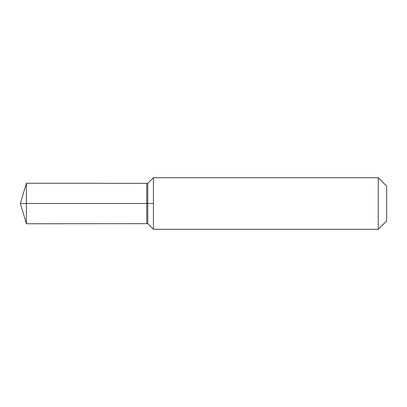 <?xml version="1.0" encoding="UTF-8"?>
<svg xmlns="http://www.w3.org/2000/svg" width="407" height="407" viewBox="0 0 407 407"><rect width="100%" height="100%" fill="white"/><g stroke="black" fill="none" stroke-linecap="round" stroke-linejoin="round"><path stroke-width="0.31" stroke-dasharray="2.04 1.53" d="M153.429 229.289L153.429 177.711M378.256 177.706L378.256 229.294M386.65 186.101L386.65 220.899M147.766 183.379L147.766 223.621M146.764 223.672L146.764 183.328M26.394 183.252L26.394 223.748M153.429 203.5L147.766 203.5M146.764 203.5L26.394 203.5"/><path stroke-width="0.61" d="M153.429 203.5L153.439 177.706L153.439 229.294L378.256 229.294L378.256 177.706L153.439 177.706L153.429 203.5L20.35 203.5L153.429 203.5M378.256 229.294L386.65 220.899L386.65 186.101L378.256 177.706M146.764 223.672L147.766 223.621L147.766 183.379L146.764 183.328L146.764 223.672L26.394 223.748L26.394 183.252L20.35 203.5L26.394 223.748M147.766 203.5L146.764 203.5M153.429 177.711L147.766 183.379M147.766 223.621L153.429 229.289M146.764 183.328L26.394 183.252"/></g></svg>
